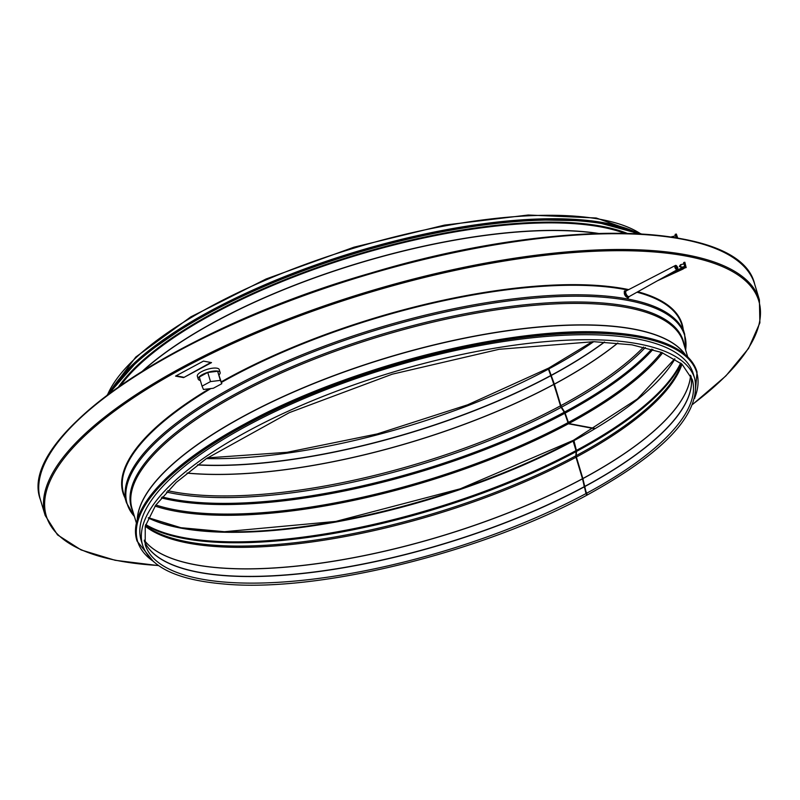 <?xml version="1.0" encoding="UTF-8"?>
<svg xmlns="http://www.w3.org/2000/svg" width="800" height="800" viewBox="0 0 800 800"><rect width="100%" height="100%" fill="white"/><g stroke="black" fill="none" stroke-linecap="round" stroke-linejoin="round"><path stroke-width="1.2" d="M175.55 376.1L203.46 361.1L211.52 362.61L183.61 377.61L175.55 376.1M183.61 377.61L210.85 362.49M176.09 375.81L183.49 377.19M594.06 428.61L568.41 423.77L564.75 413.3A2.29 1.14 61.8 0 0 564.25 412.23L561.17 407.36A3.2 1.6 -118.2 0 1 560.48 405.85L553.99 384.37L548.43 369.14A1.33 0.66 -118.2 0 1 548.58 368.12A1.33 0.66 -118.2 0 1 548.81 368.08M548.74 368.57L560.74 405.9A2.75 1.37 61.8 0 0 561.34 407.19L564.42 412.06A2.75 1.37 -118.2 0 1 565.02 413.35L568.49 423.39M587.56 494.73A1.33 0.66 -118.2 0 1 587.41 494.9A1.33 0.66 -118.2 0 1 586 493.58L582.48 478.73L576 457.25A3.2 1.6 -118.2 0 1 575.81 455.84L576.14 451.62A2.29 1.14 61.8 0 0 576.01 450.61L573.13 441.08L573.49 440.36M573.49 440.76L576.28 450.66A2.75 1.37 -118.2 0 1 576.44 451.87L576.1 456.09A2.75 1.37 61.8 0 0 576.26 457.3L582.75 478.78L584.28 487.04L587.12 494.52M694.75 378.65A288.36 93.45 163.2 0 0 391.69 372.52A288.36 93.45 163.2 0 0 142.65 545.33L141.13 540.32A288.36 93.45 163.2 0 1 390.17 367.51A288.36 93.45 163.2 0 1 693.23 373.63L694.75 378.65C701.43 413.05 665.78 451.73 587.79 494.69A1.33 0.67 -118.3 0 1 586.38 493.37L582.86 478.52L576.38 457.05A3.2 1.61 -118.3 0 1 576.19 455.64L576.53 451.41A2.29 1.15 61.7 0 0 576.4 450.4L573.81 440.14M594.48 428.36L568.8 423.56L565.14 413.09A2.29 1.15 61.7 0 0 564.64 412.02L561.55 407.15A3.2 1.61 -118.3 0 1 560.86 405.65L554.35 384.09L548.81 368.93A1.33 0.67 -118.3 0 1 548.96 367.91L592.39 341.66M118.53 386.91A286.98 93.01 -16.8 0 1 356.13 254.77A286.98 93.01 -16.8 0 1 627.17 233.34M683.68 263.94L683.7 262.52L684.85 262.24L686.15 267.57L685.01 267.85L684.33 266.6M683.7 262.52L685.01 267.85M680.52 264.71L684.03 263.85L684.68 266.52L681.14 267.37L679.35 266.41L680.52 264.71L681.17 267.38M684.29 267.02A5.68 1.84 -16.8 0 1 681.44 269.34L662.08 278.19M657.59 280.7L681.99 269.54A6.87 2.23 163.2 0 0 684.83 267.72M674.14 271.45L681.12 268.26A5.68 1.84 163.2 0 0 683.39 266.84M624.6 291.84A3.2 1.61 61.7 0 0 624.96 295.21A3.2 1.61 61.7 0 0 627.57 297.36M626.47 290.79A3.2 1.61 61.7 0 0 626.26 290.87A3.2 1.61 61.7 0 0 626.35 294.46A3.2 1.61 61.7 0 0 629.29 296.51A3.2 1.61 61.7 0 0 629.47 296.38M677.27 267.58A1.14 0.57 61.7 0 0 676.06 266.44A1.14 0.57 61.7 0 0 676.09 267.72A1.14 0.57 61.7 0 0 677.15 268.46A1.14 0.57 61.7 0 0 677.27 267.58M675.17 235.75L675.19 234.33L676.34 234.05L677.67 237.94M675.19 234.33L676.44 237.73M671.68 236.98L675.52 235.66L676.2 237.69M672.01 236.52L672.32 237.08M219.11 374.8A11.44 3.71 163.2 0 0 220.12 372.49A11.44 3.71 163.2 0 0 208.1 372.25A11.44 3.71 163.2 0 0 198.21 379.11A11.44 3.71 163.2 0 0 200.34 380.47M202.05 386.14L199.3 377.02L207.76 372.47L217.63 371.26L221.79 383.7L220.38 380.38L210.51 381.59L202.05 386.14L203.46 389.47L213.33 388.25L221.79 383.7M220.12 372.49L219.25 369.59A11.44 3.71 163.2 0 0 207.22 369.35A11.44 3.71 163.2 0 0 197.34 376.21L198.21 379.11M207.76 372.47L210.51 381.59M217.63 371.26L220.38 380.38M624.73 233.29A286.16 92.74 163.2 0 0 356.31 255.36A286.16 92.74 163.2 0 0 120.52 385.52M624.55 233.28A286.17 92.74 163.2 0 0 356.33 255.43A286.17 92.74 163.2 0 0 120.67 385.41M598.56 233.44A287.88 93.3 163.2 0 0 142.41 371.16M597.8 233.46A287.9 93.31 163.2 0 0 143.05 370.76M720.54 250.71A372.12 120.6 163.2 0 0 362.43 275.61A372.12 120.6 163.2 0 0 50.36 453.05M754.65 284.07A373.03 120.9 163.2 0 0 362.59 276.16A373.03 120.9 163.2 0 0 40.42 499.71L45.18 515.46A373.03 120.9 163.2 0 1 367.35 291.91A373.03 120.9 163.2 0 1 759.4 299.83L754.65 284.07C740.21 220.78 557.94 216.52 370.06 273.28C175.94 328.81 16.43 437.29 40.42 499.71M692.82 404.14A372.12 120.6 163.2 0 0 623.94 250.7A372.12 120.6 163.2 0 0 130.82 399.59A372.12 120.6 163.2 0 0 158.37 565.5M683.19 329.27A292.02 94.64 163.2 0 0 637.81 291.75M628.72 289.6A292.02 94.64 163.2 0 0 221.23 381.85M209.38 388.74A292.02 94.64 163.2 0 0 124.95 497.82M685.63 350.04L684.66 334.15L681.78 324.62A291.56 94.49 163.2 0 0 637.01 292.2M627.83 290.06A291.56 94.49 163.2 0 0 221.41 382.44M210.86 388.56A291.56 94.49 163.2 0 0 123.55 493.16L126.43 502.69A291.56 94.49 163.2 0 1 378.23 327.96A291.56 94.49 163.2 0 1 684.66 334.15M685.62 350A291.19 94.37 163.2 0 0 378.64 329.33A291.19 94.37 163.2 0 0 134.4 516.43L126.43 502.69M684.28 345.55A288.27 93.43 163.2 0 0 380.29 334.78A288.27 93.43 163.2 0 0 133.05 511.97M687.69 356.84L683.28 342.26A287.9 93.31 163.2 0 0 380.7 336.15A287.9 93.31 163.2 0 0 132.06 508.68L136.46 523.27M685.31 354.68A287.9 93.31 163.2 0 0 387.19 357.62A287.9 93.31 163.2 0 0 137.24 520.15M685.11 354.5A287.88 93.3 163.2 0 0 387.23 357.78A287.88 93.3 163.2 0 0 137.31 519.89M586.38 493.37A285.7 92.59 163.2 0 0 692.21 379.41L682.04 364.22L661.72 352.48L631.92 344.83L593.85 341.68L499.14 349.29L392.18 374.21L289.3 412.65L206.23 458.71L176.26 482.4L155.67 505.26L145.24 526.29L145.19 544.57A285.7 92.59 163.2 0 0 309.31 579.57A285.7 92.59 163.2 0 0 586 493.58M584.39 486.78A285.7 92.59 163.2 0 0 691.03 376.21M583.97 486.83A285.72 92.6 163.2 0 1 145.44 543.39A285.72 92.6 163.2 0 1 144.39 541.23A285.7 92.59 163.2 0 0 584.01 486.99M584.36 486.63A285.72 92.6 163.2 0 0 691.34 378.57A285.72 92.6 163.2 0 0 691.02 376.19L691.34 378.57M582.88 478.6A287.43 93.16 163.2 0 0 690.59 375.25M144.23 540.2A287.43 93.16 163.2 0 0 582.5 478.81M582.86 478.52A287.44 93.16 163.2 0 0 690.57 375.21M144.22 540.16A287.44 93.16 163.2 0 0 582.48 478.73M576.38 457.05A287.44 93.16 163.2 0 0 681.99 364.17M145.26 526.21A287.44 93.16 163.2 0 0 576 457.25M576.19 455.64A287.88 93.3 163.2 0 0 681.56 363.79M145.41 525.67A287.88 93.3 163.2 0 0 575.81 455.84M576.53 451.41A290.79 94.24 163.2 0 0 681.05 363.36M145.6 525.02A290.79 94.24 163.2 0 0 576.14 451.62M576.4 450.4A291.1 94.34 163.2 0 0 680.66 363.04M145.74 524.54A291.1 94.34 163.2 0 0 576.01 450.61M573.52 440.87A291.1 94.34 163.2 0 0 674.92 358.95M148.26 517.95A291.1 94.34 163.2 0 0 573.13 441.08M149.67 518.63A292.02 94.64 163.2 0 0 573.12 440.51M568.8 423.56A292.02 94.64 163.2 0 0 662.67 352.85M155.09 506.1A292.02 94.64 163.2 0 0 568.41 423.77M568.01 422.63A291.1 94.34 163.2 0 0 661.42 352.36M155.86 504.99A291.1 94.34 163.2 0 0 567.63 422.84M565.14 413.09A291.1 94.34 163.2 0 0 652.91 349.48M161.35 497.89A291.1 94.34 163.2 0 0 564.75 413.3M564.64 412.02A290.79 94.24 163.2 0 0 651.72 349.14M162.15 496.95A290.79 94.24 163.2 0 0 564.25 412.23M561.55 407.15A287.88 93.3 163.2 0 0 645.37 347.47M166.52 492.04A287.88 93.3 163.2 0 0 561.17 407.36M560.86 405.65A287.44 93.16 163.2 0 0 643.59 347.06M167.78 490.71A287.44 93.16 163.2 0 0 560.48 405.85M554.37 384.17A287.44 93.16 163.2 0 0 617.84 343.04M187 473.12A287.44 93.16 163.2 0 0 553.99 384.37M554.35 384.09A287.43 93.16 163.2 0 0 617.73 343.03M187.08 473.05A287.43 93.16 163.2 0 0 553.96 384.29M550.86 375.68A285.72 92.6 163.2 0 0 604.58 342.06M197.5 464.97A285.72 92.6 163.2 0 0 550.48 375.89M550.8 375.53A285.7 92.59 163.2 0 0 604.34 342.05M197.7 464.82A285.7 92.59 163.2 0 0 550.42 375.73M548.81 368.93A285.7 92.59 163.2 0 0 593.68 341.68M206.37 458.61A285.7 92.59 163.2 0 0 548.43 369.14M640.79 233.9A288.36 93.45 163.2 0 0 354.11 248.08A288.36 93.45 163.2 0 0 107.49 394.91M670.34 345.52A292.02 94.64 163.2 0 0 245.41 423.65A292.02 94.64 163.2 0 0 144.65 504.23M137 540.89A292.48 94.79 -16.8 0 1 136.94 540.68A292.48 94.79 -16.8 0 1 245.27 424.02A292.48 94.79 -16.8 0 1 528.68 335.8A292.48 94.79 -16.8 0 1 696.93 371.61A292.48 94.79 -16.8 0 1 696.99 371.82M137.06 541.09L136.94 540.68C126.85 509.74 169.43 464.14 245.32 423.66C350.2 366.11 514.58 325.07 610.32 332.57C660.33 336.13 689.2 349.14 696.93 371.61L697.05 372.02A292.48 94.79 163.2 0 0 528.81 336.21A292.48 94.79 163.2 0 0 245.39 424.43A292.48 94.79 163.2 0 0 137.06 541.09L153.55 561.72M152.52 560.77A292.02 94.64 -16.8 0 1 245.79 424.89A292.02 94.64 -16.8 0 1 559.31 334.07A292.02 94.64 -16.8 0 1 695.06 396.97M110.74 392.49A292.02 94.64 -16.8 0 1 355.66 253.21A292.02 94.64 -16.8 0 1 636.74 233.69M638.4 233.77A292.48 94.79 163.2 0 0 355.49 252.65A292.48 94.79 163.2 0 0 109.41 393.48M108.77 393.95A292.48 94.79 -16.8 0 1 355.37 252.24A292.48 94.79 -16.8 0 1 639.18 233.81M636.17 232.35A292.02 94.64 163.2 0 0 355.29 251.96A292.02 94.64 163.2 0 0 110.48 391.07M681.44 269.34L681.12 268.26M628.67 297.17A3.52 1.77 -118.3 0 1 626.6 296.8A3.52 1.77 -118.3 0 1 624.72 293.83A3.52 1.77 -118.3 0 1 625.37 291.03C621.85 289.51 627.92 301.08 628.67 297.17L629.39 296.46M676.19 265.81A2.3 1.15 61.7 0 0 675.18 265.61A2.3 1.15 61.7 0 0 675.24 268.18A2.3 1.15 61.7 0 0 677.35 269.65A2.3 1.15 61.7 0 0 677.74 268.7M677.68 267.65A1.84 0.92 -118.3 0 1 676.5 268.79A1.84 0.92 -118.3 0 1 675.63 265.91A1.84 0.92 -118.3 0 1 677.68 267.65M158.53 565.61L115.15 560.29L81.12 549.95L57.51 534.88L45.18 515.46M692.74 404.32L725.92 375.88L748.55 348.44L759.88 322.83L759.4 299.83M587.41 494.9C482.17 552.58 316.71 593.08 223.26 583.94C177.06 579.93 150.18 567.07 142.65 545.33M145.44 543.39L144.39 541.22M573.24 440.37L460.31 488.79L335.83 521.41L224.44 531.72L180.83 527.69L148.37 517.72M573.62 440.16L637.44 398.9L674.7 358.81M548.58 368.12L467.69 404.79L377.2 433.93L287.12 452.3L207.43 457.88M641.3 233.92L596.24 218.01L528.25 215.01L444.48 225.11L353.86 247.22L266.14 278.96L190.76 316.9L135.8 357.03L107.08 395.21M694.73 398.33L697.05 372.02M108.53 394.13L141.05 356.95L196.86 318.45L270.59 282.3L355.15 251.98L442.44 230.4L523.93 219.68L591.8 220.85L639.48 233.82M626.36 290.82L625.37 291.03M629.29 296.51L677.35 269.65L677.77 267.71C676.79 265.66 675.92 264.97 675.18 265.61L626.26 290.87"/></g></svg>
